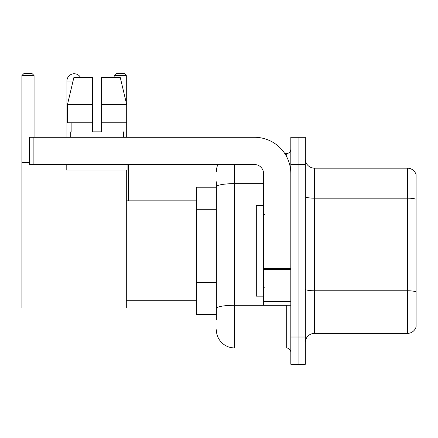 <?xml version="1.0" encoding="UTF-8"?>
<svg xmlns="http://www.w3.org/2000/svg" width="438" height="438" viewBox="0 0 438 438"><rect width="100%" height="100%" fill="white"/><g stroke="black" fill="none" stroke-linecap="round" stroke-linejoin="round"><path stroke-width="0.66" d="M216.367 204.283L216.367 181.775L216.367 187.223L196.394 187.223L196.394 314.325L216.367 314.325M216.367 319.773L216.367 181.775M290.816 337.025L290.816 364.263L298.075 364.263L298.075 337.025L298.075 364.263L305.341 364.263L305.341 337.025L298.075 337.025L298.075 164.529L298.075 337.025L290.816 337.025L290.816 164.529L298.075 164.529L298.075 137.291L298.075 164.529L305.341 164.529L305.341 337.025M305.341 164.529L305.341 137.291L290.816 137.291L290.816 164.529M234.527 164.529L234.527 347.92L286.271 347.92L286.271 305.248M284.826 153.634L286.271 153.634A4.539 4.539 0 0 0 290.816 149.095M216.367 311.604L216.367 287.81M290.816 352.459A4.539 4.539 0 0 0 286.271 347.92M216.367 171.789A18.155 18.155 0 0 1 217.883 164.529M234.527 347.92A18.155 18.155 0 0 1 216.367 329.759M305.341 342.472A9.078 9.078 0 0 1 314.418 333.395L407.384 333.395L407.384 168.159L314.418 168.159A9.078 9.078 0 0 1 305.341 159.082A9.078 9.078 0 0 0 314.418 168.159L314.418 333.395M416.1 174.696A9.078 9.078 0 0 0 407.384 168.159A9.078 9.078 0 0 1 416.1 174.696L416.1 326.858A9.078 9.078 0 0 1 407.384 333.395M305.341 196.591A9.078 1.577 0 0 0 314.418 198.168L407.384 198.168A9.078 1.577 180 0 1 416.1 199.301L416.1 291.905A9.078 1.577 180 0 0 407.384 290.772L314.418 290.772A9.078 1.577 0 0 1 305.341 289.195M101.611 131.843L92.533 131.843L101.611 131.843L92.533 131.843L101.611 131.843L101.611 77.373L120.236 77.373L126.686 104.605L126.686 122.766L101.611 122.766M126.308 75.555L114.143 75.555L115.955 73.737L124.491 73.737L126.308 75.555L126.308 102.996L126.686 104.605L101.611 104.605M66.932 137.291L66.932 81.003A7.265 7.265 0 0 1 80.483 77.373M126.308 169.977L126.308 307.974L21.9 307.974L21.9 75.555L23.718 73.737L32.248 73.737L34.065 75.555L21.9 75.555M34.065 137.291L34.065 75.555M21.9 162.712L29.346 162.712M126.308 122.766L126.308 137.291M114.143 75.555L114.143 77.373M72.385 73.967A5.902 5.902 0 0 1 74.011 73.737A5.902 5.902 0 0 1 74.099 73.743M290.816 305.248L263.577 305.248L263.577 268.538L290.816 268.538M290.816 173.607A36.316 36.316 0 0 0 254.5 137.291L33.885 137.291L33.885 164.529L254.5 164.529A9.078 9.078 0 0 1 263.577 173.607L263.577 268.538M33.885 164.529L29.346 164.529L29.346 137.291L33.885 137.291M92.533 104.605L92.533 122.766L92.533 104.605L67.457 104.605L73.907 77.373L92.533 77.373L92.533 131.843M70.742 131.843L71.137 131.843L70.742 131.843L70.742 137.291M123.401 131.843L123.007 131.843L123.401 131.843L123.401 137.291M123.007 122.766L123.007 131.843M71.137 131.843L71.137 122.766M66.204 164.529L66.204 169.977L127.94 169.977L127.94 164.529M92.533 122.766L67.457 122.766L67.457 104.605L73.907 77.373M126.686 122.766L126.686 104.605L120.236 77.373M263.577 205.384L256.312 205.384L256.312 296.17L263.577 296.17M216.367 209.731L196.394 209.731M216.367 282.362L196.394 282.362M287.848 305.248A4.539 0.788 0 0 1 286.271 305.297L234.527 305.297A18.155 3.154 180 0 0 216.367 308.451M216.367 186.796A18.155 3.154 180 0 1 234.527 183.642L263.577 183.642M286.271 156.027L286.271 153.634M73.047 81.003L66.932 81.003M290.816 269.326L263.577 269.326M263.577 301.497L290.816 301.497M126.308 300.709L196.394 300.709M126.308 200.845L196.394 200.845M128.301 200.845L128.301 164.529M264.486 214.461L263.577 213.552M264.486 287.093L263.577 287.996"/></g></svg>
